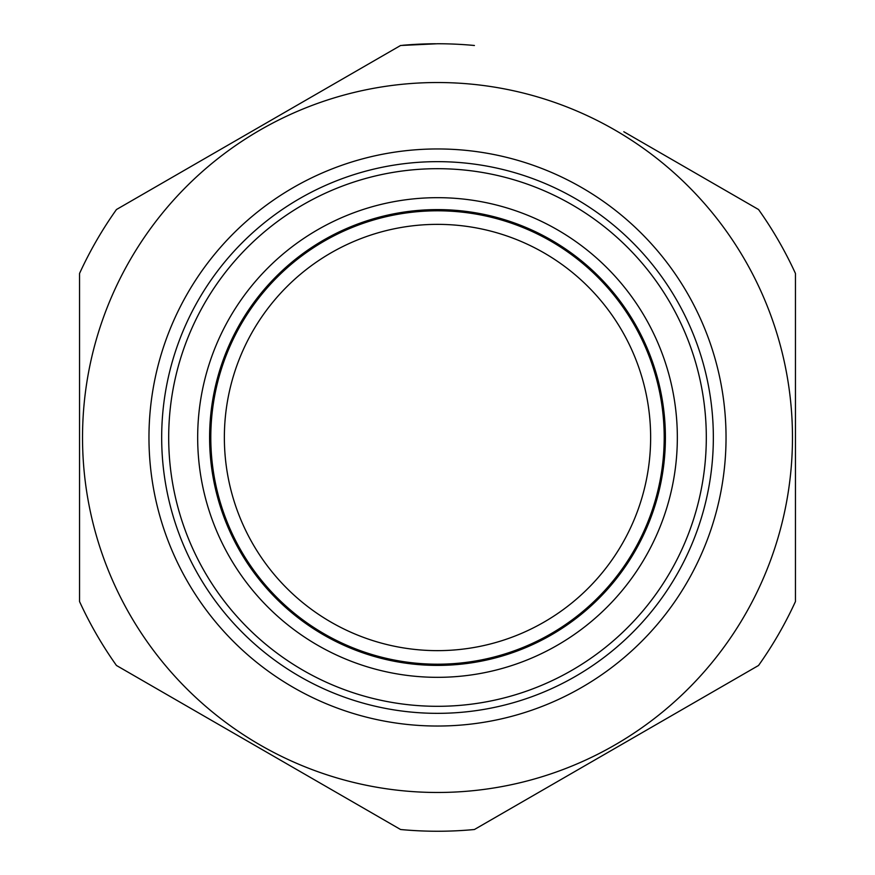 <?xml version="1.0" encoding="UTF-8"?>
<svg xmlns="http://www.w3.org/2000/svg" width="875" height="875" viewBox="0 0 875 875"><rect width="100%" height="100%" fill="white"/><g stroke="black" fill="none" stroke-linecap="round" stroke-linejoin="round"><path stroke-width="1.31" d="M437.5 210.798A226.702 226.702 0 0 1 664.202 437.5A226.702 226.702 0 0 1 437.5 664.202A226.702 226.702 0 0 1 210.798 437.5A226.702 226.702 0 0 1 437.5 210.798M437.5 650.639A213.139 213.139 0 0 0 650.639 437.5A213.139 213.139 0 0 0 437.5 224.361A213.139 213.139 0 0 0 224.361 437.5A213.139 213.139 0 0 0 437.5 650.639M400.586 829.511L116.463 665.481L400.586 829.511A393.75 393.75 0 0 0 437.5 831.25A393.75 393.75 0 0 1 400.586 829.511M623.798 743.269L622.978 743.75M79.548 601.541L79.548 273.459L79.548 601.541A393.75 393.75 0 0 0 116.463 665.481M758.538 209.519A393.75 393.75 0 0 1 795.452 273.459A393.75 393.75 0 0 0 758.538 209.519L623.798 131.731M437.5 43.75A393.75 393.75 0 0 1 474.414 45.489A393.75 393.75 0 0 0 437.5 43.75L400.586 45.489L116.463 209.519A393.75 393.75 0 0 0 79.548 273.459M402.653 45.292A393.75 393.75 0 0 1 435.422 43.761M437.5 831.25A393.75 393.75 0 0 0 474.414 829.511L758.538 665.481A393.75 393.75 0 0 0 795.452 601.541L795.452 273.459M622.191 134.356A354.977 354.977 0 0 1 740.644 622.191A354.977 354.977 0 0 1 252.809 740.644A354.977 354.977 0 0 1 134.356 252.809A354.977 354.977 0 0 1 622.191 134.356M299.162 690.714A288.542 288.542 0 0 1 491.444 154.044A288.542 288.542 0 0 1 690.714 575.837A288.542 288.542 0 0 1 299.162 690.714M489.07 166.513A275.855 275.855 0 0 0 305.255 679.58A275.855 275.855 0 0 0 679.58 569.745A275.855 275.855 0 0 0 489.07 166.513M566.377 201.6A268.811 268.811 0 0 0 201.6 308.623A268.811 268.811 0 0 0 308.623 673.4A268.811 268.811 0 0 0 673.4 566.377A268.811 268.811 0 0 0 566.377 201.6M437.5 197.673A239.827 239.827 0 0 1 551.48 648.517A239.827 239.827 0 0 1 197.673 437.5A239.827 239.827 0 0 1 437.5 197.673M545.803 638.017A227.894 227.894 0 0 0 437.5 209.606A227.894 227.894 0 0 0 209.606 437.5A227.894 227.894 0 0 0 545.803 638.017"/></g></svg>
